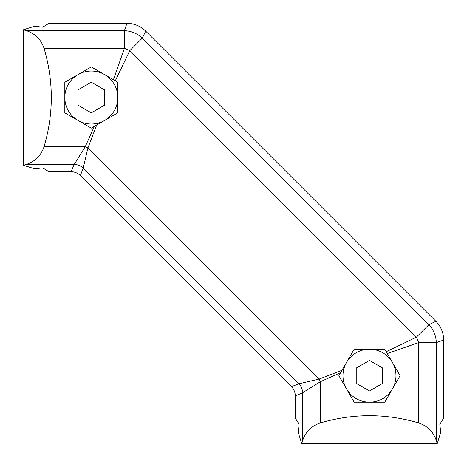 <?xml version="1.0" encoding="UTF-8"?>
<svg xmlns="http://www.w3.org/2000/svg" width="467" height="467" viewBox="0 0 467 467"><rect width="100%" height="100%" fill="white"/><g stroke="black" fill="none" stroke-linecap="round" stroke-linejoin="round"><path stroke-width="0.7" d="M295.453 418.321L295.302 396.004A13.245 13.245 -115.5 0 0 291.426 386.635L80.365 175.574A13.245 13.245 -160.5 0 0 70.996 171.698L48.889 171.675M46.554 170.233L48.679 171.547M26.934 166.328L34.54 168.797L42.707 167.887L48.918 171.698L70.996 171.698L74.265 164.378L85.239 146.72L94.322 126.376L91.31 128.116L64.82 112.821L64.82 82.227L91.31 66.933L64.82 82.227M26.934 28.721L23.35 29.777L23.35 165.271L26.391 164.378L74.265 164.378A13.245 12.586 22.5 0 1 83.225 168.091L87.954 147.846L96.692 125.01L91.31 128.116L64.82 112.821M443.632 418.111L443.65 340.04A26.491 26.491 -130.4 0 0 435.892 321.308L145.692 31.108A26.491 26.491 -175.5 0 0 126.96 23.35L48.918 23.35L42.707 27.162L34.54 26.251L23.35 29.777L26.391 30.67C35.2 33.63 41.084 39.52 44.044 48.329L124.397 48.329L113.434 79.705L91.31 66.933L117.801 82.227L115.279 80.773L129.838 50.582A26.491 7.145 -157.5 0 0 124.397 48.329L124.397 30.67A26.491 25.165 -157.5 0 1 142.324 38.096L129.838 50.582L416.418 337.162L386.227 351.721L384.773 349.199L354.179 349.199L384.773 349.199L400.067 375.69L387.295 353.566L418.671 342.603A26.491 7.145 -112.5 0 0 416.418 337.162L428.904 324.676L435.892 321.308A26.491 26.491 49.6 0 1 443.65 340.04L436.33 342.603A26.491 25.165 -112.5 0 0 428.904 324.676L142.324 38.096L145.692 31.108A26.491 26.491 4.5 0 0 126.96 23.35L124.397 30.67L26.391 30.67M46.554 24.815L42.713 27.156M300.672 440.066L301.729 443.65L302.622 440.609C305.581 431.8 311.471 425.916 320.28 422.956C353.075 413.283 385.876 413.283 418.671 422.956C427.48 425.916 433.37 431.8 436.33 440.609L437.223 443.65L440.749 432.46L439.838 424.293L440.749 432.46L438.279 440.066M299.113 424.293L298.203 432.46L299.113 424.293L295.302 418.082L295.302 396.004L302.622 392.735L320.28 381.761L340.624 372.678L354.179 349.199L341.99 370.308L319.154 379.046L298.909 383.775L291.426 386.635L80.365 175.574L83.225 168.091L298.909 383.775A13.245 12.586 67.5 0 1 302.622 392.735L302.622 440.609M296.767 420.446L299.084 424.24M442.185 420.446L443.498 418.321M26.391 164.378C35.2 161.419 41.084 155.529 44.044 146.72C53.717 113.925 53.717 81.124 44.044 48.329M113.434 79.705L115.279 80.773M320.28 422.956L320.28 381.761A13.245 3.573 67.5 0 0 319.154 379.046L87.954 147.846A13.245 3.573 22.5 0 0 85.239 146.72L44.044 146.72M96.692 125.01L117.801 112.821L117.801 82.227L117.801 112.821L96.692 125.01M42.707 27.162L34.54 26.251M23.35 165.271L34.54 168.797L42.707 167.887M386.227 351.721L387.295 353.566M340.624 372.678L338.884 375.69L340.624 372.678M436.33 440.609L436.33 342.603L418.671 342.603L418.671 422.956M354.179 402.18L338.884 375.69L354.179 402.18L384.773 402.18L400.067 375.69L384.773 402.18M439.838 424.293L443.65 418.082M298.203 432.46L301.729 443.65L437.223 443.65M395.969 375.69A26.491 26.491 0 0 1 369.479 402.18A26.491 26.491 0 0 1 342.982 375.69A26.491 26.491 0 0 1 369.479 349.199A26.491 26.491 0 0 1 395.969 375.69M369.479 360.396L382.724 368.043L382.724 383.337L369.479 390.984L356.228 383.337L356.228 368.043L369.479 360.396M117.801 97.521A26.491 26.491 0 0 1 91.31 124.018A26.491 26.491 0 0 1 64.82 97.521A26.491 26.491 0 0 1 91.31 71.031A26.491 26.491 0 0 1 117.801 97.521M91.31 82.227L104.555 89.874L104.555 105.174L91.31 112.821L78.065 105.174L78.065 89.874L91.31 82.227"/></g></svg>
